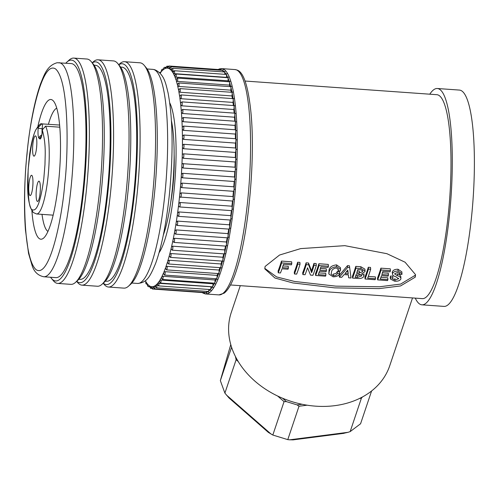 <?xml version="1.0" encoding="UTF-8"?>
<svg xmlns="http://www.w3.org/2000/svg" width="498" height="498" viewBox="0 0 498 498"><rect width="100%" height="100%" fill="white"/><g stroke="black" fill="none" stroke-linecap="round" stroke-linejoin="round"><path stroke-width="0.75" d="M165.454 268.54L165.404 268.192A109.566 21.588 94.1 0 1 163.861 272.182L165.199 271.69L217.116 275.388A109.566 21.588 -85.9 0 0 217.838 273.539M179.498 206.875L178.695 206.421L178.527 205.711A109.566 21.588 94.1 0 1 177.593 212.932L178.844 211.943A2.26 0.448 94.1 0 1 179.019 213.673A2.26 0.448 94.1 0 1 178.72 215.815A2.26 0.448 94.1 0 1 178.39 216.331L177.3 215.061A109.566 21.588 94.1 0 1 176.255 222.058L177.525 221.106A2.26 0.448 94.1 0 1 177.363 224.897A2.26 0.448 94.1 0 1 177.039 225.413L175.931 224.106A109.566 21.588 94.1 0 1 174.786 230.823L176.068 229.914A2.26 0.448 94.1 0 1 175.881 233.618A2.26 0.448 94.1 0 1 175.551 234.135L174.431 232.778A109.566 21.588 94.1 0 1 173.192 239.158L174.487 238.299A2.26 0.448 94.1 0 1 174.269 241.897A2.26 0.448 94.1 0 1 173.945 242.414L172.812 241.001A109.566 21.588 94.1 0 1 171.486 246.996L172.794 246.199A2.26 0.448 94.1 0 1 172.557 249.672A2.26 0.448 94.1 0 1 172.233 250.189L224.144 253.887A2.26 0.448 -85.9 0 0 224.542 253.102A2.26 0.448 -85.9 0 0 224.554 253.071A1.127 0.703 -166.8 0 0 225.781 253.874A112.953 22.254 94.1 0 1 225.768 253.912A112.953 22.254 94.1 0 1 223.913 261.307A112.953 22.254 94.1 0 1 223.901 261.338A112.953 22.254 94.1 0 1 221.965 268.092A112.953 22.254 94.1 0 1 221.952 268.123A1.127 0.84 -162.9 0 1 220.77 267.177A2.26 0.448 -85.9 0 1 220.446 267.681L168.529 263.984L167.365 262.365A109.566 21.588 94.1 0 1 165.859 266.916L165.716 268.422L165.404 268.192M172.233 250.189L171.082 248.714A109.566 21.588 94.1 0 1 169.687 254.273L171.007 253.544A2.26 0.448 94.1 0 1 170.746 256.881A2.26 0.448 94.1 0 1 170.422 257.398L169.264 255.854A109.566 21.588 94.1 0 1 167.807 260.927L169.133 260.273L221.05 263.971A109.566 21.588 -85.9 0 0 221.89 261.064M161.364 277.809L161.358 277.604A109.566 21.588 94.1 0 1 159.777 280.386L161.115 280.081A2.26 0.448 94.1 0 1 160.81 282.578A2.26 0.448 94.1 0 1 160.487 283.094L212.397 286.786A2.26 0.448 -85.9 0 0 212.553 286.674A1.127 1.04 32.7 0 0 213.667 287.8A112.953 22.254 94.1 0 1 211.55 290.67A112.953 22.254 94.1 0 1 209.453 292.656A112.953 22.254 94.1 0 1 207.392 293.739A112.953 22.254 94.1 0 1 207.38 293.745A112.953 22.254 94.1 0 1 205.655 293.957L218.915 294.897A112.953 22.254 94.1 0 0 235.212 269.057A112.953 22.254 94.1 0 0 247.861 198.901A112.953 22.254 94.1 0 0 234.963 69.564L221.703 68.618A112.953 22.254 94.1 0 1 221.984 68.649A112.953 22.254 94.1 0 1 223.932 69.371A112.953 22.254 94.1 0 1 225.799 70.996A112.953 22.254 94.1 0 1 227.567 73.511A112.953 22.254 94.1 0 1 227.574 73.523A112.953 22.254 94.1 0 1 229.223 76.891A112.953 22.254 94.1 0 1 229.229 76.91A112.953 22.254 94.1 0 1 230.748 81.112A112.953 22.254 94.1 0 1 230.761 81.13A112.953 22.254 94.1 0 1 232.143 86.142A112.953 22.254 94.1 0 1 232.149 86.166A112.953 22.254 94.1 0 1 233.388 91.931A112.953 22.254 94.1 0 1 233.394 91.962A112.953 22.254 94.1 0 1 234.471 98.448A112.953 22.254 94.1 0 1 234.477 98.48A112.953 22.254 94.1 0 1 235.392 105.626A112.953 22.254 94.1 0 1 235.398 105.663A112.953 22.254 94.1 0 1 236.133 113.413A112.953 22.254 94.1 0 1 236.139 113.451A112.953 22.254 94.1 0 1 236.699 121.749A112.953 22.254 94.1 0 1 236.699 121.792A112.953 22.254 94.1 0 1 237.073 130.563A112.953 22.254 94.1 0 1 237.073 130.607A112.953 22.254 94.1 0 1 237.266 139.789A112.953 22.254 94.1 0 1 237.266 139.832A112.953 22.254 94.1 0 1 237.26 149.35A112.953 22.254 94.1 0 1 237.26 149.394A112.953 22.254 94.1 0 1 237.073 159.161A112.953 22.254 94.1 0 1 237.067 159.211A112.953 22.254 94.1 0 1 236.693 169.152A112.953 22.254 94.1 0 1 236.687 169.202A112.953 22.254 94.1 0 1 236.127 179.243A112.953 22.254 94.1 0 1 236.127 179.292A112.953 22.254 94.1 0 1 235.38 189.352L234.06 189.19A2.26 0.448 -85.9 0 0 233.805 186.806A109.566 21.588 -85.9 0 0 234.197 181.502L182.28 177.805L181.253 176.603A109.566 21.588 94.1 0 1 180.699 184.154L181.888 183.108A2.26 0.448 94.1 0 1 182.181 184.658A2.26 0.448 94.1 0 1 181.876 187.092A2.26 0.448 94.1 0 1 181.546 187.609A2.26 0.448 94.1 0 1 181.521 187.603L180.513 186.401A109.566 21.588 94.1 0 1 179.822 193.909L181.035 192.869A2.26 0.448 94.1 0 1 181.284 194.5A2.26 0.448 94.1 0 1 180.979 196.835A2.26 0.448 94.1 0 1 180.656 197.351A2.26 0.448 94.1 0 1 180.587 197.32L179.921 197.027L179.597 196.131A109.566 21.588 94.1 0 1 178.788 203.526L180.015 202.505A2.26 0.448 94.1 0 1 180.232 204.192A2.26 0.448 94.1 0 1 179.927 206.433A2.26 0.448 94.1 0 1 179.604 206.95L178.695 206.421M181.521 187.603L233.462 191.307A2.26 0.448 -85.9 0 0 234.054 189.24A2.26 0.448 -85.9 0 0 234.06 189.19L234.795 179.236A2.26 0.448 -85.9 0 0 234.801 179.187A2.26 0.448 -85.9 0 0 234.508 176.995A109.566 21.588 -85.9 0 0 234.788 171.704A2.26 0.448 -85.9 0 0 235.355 169.245A2.26 0.448 -85.9 0 0 235.355 169.196A2.26 0.448 -85.9 0 0 235.056 167.21A2.26 0.448 -85.9 0 0 234.994 167.222M234.788 171.704L182.872 168.007L181.82 166.805A109.566 21.588 94.1 0 1 181.403 174.35L182.573 173.304A2.26 0.448 94.1 0 1 182.592 173.298A2.26 0.448 94.1 0 1 182.903 174.804A2.26 0.448 94.1 0 1 182.598 177.288A2.26 0.448 94.1 0 1 182.28 177.805M235 167.204A109.566 21.588 -85.9 0 0 235.193 161.981L183.283 158.289L182.212 157.1A109.566 21.588 94.1 0 1 181.926 164.57L182.2 163.886L183.083 163.531A2.26 0.448 94.1 0 1 183.139 163.512A2.26 0.448 94.1 0 1 183.451 165.019A2.26 0.448 94.1 0 1 183.146 167.502A2.26 0.448 94.1 0 1 182.872 168.007M235.324 157.511A109.566 21.588 -85.9 0 0 235.423 152.419L183.507 148.721L182.417 147.557A109.566 21.588 94.1 0 1 182.274 154.89L182.585 154.162L183.507 153.82A2.26 0.448 94.1 0 1 183.818 155.326A2.26 0.448 94.1 0 1 183.513 157.81A2.26 0.448 94.1 0 1 183.283 158.289M235.467 147.987A109.566 21.588 -85.9 0 0 235.467 143.082L183.55 139.384L182.442 138.251A109.566 21.588 94.1 0 1 182.436 145.391L183.694 144.296A2.26 0.448 94.1 0 1 184.005 145.802A2.26 0.448 94.1 0 1 183.7 148.286A2.26 0.448 94.1 0 1 183.507 148.721M235.423 138.712A109.566 21.588 -85.9 0 0 235.324 134.055L183.413 130.358L182.28 129.262A109.566 21.588 94.1 0 1 182.417 136.153L183.694 135.026A2.26 0.448 94.1 0 1 184.005 136.533A2.26 0.448 94.1 0 1 183.7 139.017A2.26 0.448 94.1 0 1 183.55 139.384M234.166 113.114A109.566 21.588 -85.9 0 0 233.817 109.523L181.901 105.825L180.712 104.897A109.566 21.588 94.1 0 1 181.266 110.718L181.409 112.517A109.566 21.588 94.1 0 1 181.832 118.748L181.932 120.659A109.566 21.588 94.1 0 1 182.218 127.251L183.513 126.081A2.26 0.448 94.1 0 1 183.824 127.581A2.26 0.448 94.1 0 1 183.519 130.071A2.26 0.448 94.1 0 1 183.413 130.358M235.193 129.76A109.566 21.588 -85.9 0 0 235 125.403L183.09 121.705L181.932 120.659M234.77 121.201A109.566 21.588 -85.9 0 0 234.502 117.204L182.585 113.507L181.409 112.517M153.222 286.605L153.222 286.58A109.566 21.588 94.1 0 1 151.772 286.717A109.566 21.588 94.1 0 1 151.716 286.717L153.191 286.817M155.22 285.696L155.22 285.628A109.566 21.588 94.1 0 1 153.677 286.437L155.22 286.443M157.25 283.91L157.25 283.804A109.566 21.588 94.1 0 1 155.687 285.286L157.443 285.205M159.304 281.277L159.304 281.121A109.566 21.588 94.1 0 1 157.723 283.262L210.978 286.748A109.566 21.588 -85.9 0 0 211.028 286.692M163.419 273.551L163.394 273.284A109.566 21.588 94.1 0 1 161.825 276.683L163.17 276.284L215.08 279.982A109.566 21.588 -85.9 0 0 215.684 278.706M159.092 252.679A79.07 15.581 -85.9 0 0 174.2 189.097A79.07 15.581 -85.9 0 0 169.756 102.881M222.998 71.874A2.26 0.448 -85.9 0 0 222.737 70.417A2.26 0.448 -85.9 0 0 222.687 70.399L170.77 66.701A2.26 0.448 94.1 0 1 171.032 69.241L169.718 69.017A109.566 21.588 94.1 0 1 171.113 70.23L171.119 70.15M221.05 70.286A2.26 0.448 -85.9 0 0 220.807 69.695L222.724 70.411A1.127 1.102 121.6 0 1 223.932 69.371A112.953 22.254 94.1 0 1 223.944 69.378A1.127 1.102 121.7 0 0 222.737 70.417A2.26 0.448 -85.9 0 0 222.724 70.411L224.573 72.023A2.26 0.448 -85.9 0 0 224.573 72.023A2.26 0.448 -85.9 0 0 224.492 71.98L172.582 68.282A2.26 0.448 94.1 0 1 172.818 71.021L171.517 70.691A109.566 21.588 94.1 0 1 172.837 72.571L172.856 72.453M169.32 68.351L167.838 68.207A109.566 21.588 94.1 0 1 169.295 68.755L169.295 68.712M220.241 69.658L220.801 69.695A1.127 1.108 97.8 0 1 221.984 68.649A112.953 22.254 94.1 0 1 221.996 68.649A1.127 1.108 97.9 0 0 220.807 69.695A2.26 0.448 -85.9 0 0 220.801 69.695L168.884 65.997A2.26 0.448 94.1 0 1 169.164 68.338M233.375 105.551A109.566 21.588 -85.9 0 0 232.964 102.414L181.048 98.716L179.84 97.863A109.566 21.588 94.1 0 1 180.525 103.229L181.882 101.885A2.26 0.448 94.1 0 1 182.193 103.354A2.26 0.448 94.1 0 1 181.901 105.825M232.398 98.579A109.566 21.588 -85.9 0 0 231.95 95.94L180.033 92.242L178.801 91.464A109.566 21.588 94.1 0 1 179.616 96.332L180.992 94.919A2.26 0.448 94.1 0 1 181.303 96.295A2.26 0.448 94.1 0 1 181.048 98.716M231.24 92.248A109.566 21.588 -85.9 0 0 230.779 90.157L178.863 86.459L177.612 85.762A109.566 21.588 94.1 0 1 178.545 90.088L178.67 89.715M229.895 86.621A109.566 21.588 -85.9 0 0 229.46 85.102L177.543 81.404L176.28 80.794A109.566 21.588 94.1 0 1 177.319 84.554L177.388 84.274M228.352 81.728A109.566 21.588 -85.9 0 0 228.003 80.819L176.093 77.128L174.81 76.605A109.566 21.588 94.1 0 1 175.956 79.761L175.999 79.543M226.565 77.607A109.566 21.588 -85.9 0 0 226.428 77.352L174.512 73.654L173.217 73.231A109.566 21.588 94.1 0 1 174.456 75.758L174.481 75.59M160.163 73.218A109.566 21.588 94.1 0 1 161.389 71.606C161.576 70.006 161.732 69.826 161.862 71.065A109.566 21.588 94.1 0 1 163.431 69.583C163.637 68.021 163.792 67.909 163.892 69.241A109.566 21.588 94.1 0 1 165.436 68.425C165.672 66.919 165.822 66.875 165.89 68.282A109.566 21.588 94.1 0 1 167.34 68.145A109.566 21.588 94.1 0 1 167.396 68.151L167.396 68.151C167.652 66.707 167.801 66.732 167.838 68.207M151.716 286.717L151.579 287.558L151.274 286.655A109.566 21.588 94.1 0 1 149.817 286.113L149.693 286.854L149.394 285.852A109.566 21.588 94.1 0 1 147.999 284.632L147.881 285.279L147.595 284.171A109.566 21.588 94.1 0 1 146.275 282.291L146.169 282.839L145.895 281.631A109.566 21.588 94.1 0 1 145.391 280.679M167.191 266.343A2.26 0.448 94.1 0 1 166.905 269.374A2.26 0.448 94.1 0 1 166.575 269.891L218.491 273.589A2.26 0.448 -85.9 0 0 218.771 273.203A2.26 0.448 -85.9 0 0 218.784 273.178A2.26 0.448 -85.9 0 0 219.108 270.041L167.191 266.343L165.859 266.916M219.108 270.041A109.566 21.588 -85.9 0 0 219.904 267.644M181.832 118.748L183.146 117.528A2.26 0.448 94.1 0 1 183.457 119.034A2.26 0.448 94.1 0 1 183.152 121.518A2.26 0.448 94.1 0 1 183.09 121.705M181.266 110.718L182.604 109.442A2.26 0.448 94.1 0 1 182.915 110.948A2.26 0.448 94.1 0 1 182.61 113.432A2.26 0.448 94.1 0 1 182.585 113.507M221.952 268.123A112.953 22.254 94.1 0 1 219.948 274.186A1.127 0.903 19.6 0 1 218.784 273.178L220.77 267.177A2.26 0.448 -85.9 0 0 220.776 267.146A2.26 0.448 -85.9 0 0 221.05 263.971M165.199 271.69A2.26 0.448 94.1 0 1 164.9 274.554A2.26 0.448 94.1 0 1 164.57 275.07L216.487 278.768A2.26 0.448 -85.9 0 0 216.73 278.488L218.771 273.203A1.127 0.903 19.7 0 0 219.942 274.211A112.953 22.254 94.1 0 1 217.881 279.527A112.953 22.254 94.1 0 1 217.875 279.552A112.953 22.254 94.1 0 1 215.783 284.078A112.953 22.254 94.1 0 1 215.777 284.097A1.127 1.002 27 0 1 214.65 282.989A2.26 0.448 -85.9 0 0 214.657 282.97A2.26 0.448 -85.9 0 0 215.08 279.982M217.881 279.527A1.127 0.959 22.8 0 1 216.736 278.469A2.26 0.448 -85.9 0 0 216.736 278.469A2.26 0.448 -85.9 0 0 217.116 275.388M170.422 257.398L222.338 261.095A2.26 0.448 -85.9 0 0 222.699 260.46A2.26 0.448 -85.9 0 0 222.706 260.429A2.26 0.448 -85.9 0 0 222.917 257.242L171.007 253.544M221.965 268.092A1.127 0.84 -162.9 0 1 220.776 267.146L222.699 260.46A1.127 0.778 -165 0 0 223.901 261.338M215.783 284.078A1.127 1.002 27 0 1 214.657 282.97L216.73 278.488A1.127 0.959 22.8 0 0 217.875 279.552M222.917 257.242A109.566 21.588 -85.9 0 0 223.77 253.862M223.913 261.307A1.127 0.778 -165 0 1 222.706 260.429L224.542 253.102A1.127 0.703 -166.8 0 0 225.768 253.912M163.17 276.284A2.26 0.448 94.1 0 1 162.865 278.967A2.26 0.448 94.1 0 1 162.535 279.484L214.451 283.181A2.26 0.448 -85.9 0 0 214.65 282.989L212.565 286.655A2.26 0.448 -85.9 0 0 213.032 283.779A109.566 21.588 -85.9 0 0 213.43 283.107M173.945 242.414L225.862 246.112A2.26 0.448 -85.9 0 0 226.297 245.172L224.554 253.071A2.26 0.448 -85.9 0 0 224.71 249.896L172.794 246.199M161.115 280.081L213.032 283.779M224.71 249.896A109.566 21.588 -85.9 0 0 225.55 246.087M159.061 283.051A2.26 0.448 94.1 0 1 158.756 285.354A2.26 0.448 94.1 0 1 158.432 285.871L210.349 289.568A2.26 0.448 -85.9 0 0 210.461 289.506A2.26 0.448 94.1 0 1 210.461 289.506A1.127 1.071 -139 0 0 211.55 290.67A112.953 22.254 94.1 0 1 211.544 290.676A1.127 1.071 -139 0 1 210.461 289.506L212.553 286.674A2.26 0.448 -85.9 0 0 212.565 286.655A1.127 1.04 32.7 0 0 213.661 287.819A112.953 22.254 -85.9 0 0 215.777 284.097M235.38 189.352A112.953 22.254 94.1 0 1 235.38 189.402A112.953 22.254 94.1 0 1 234.608 197.955A112.953 22.254 94.1 0 1 234.465 199.393A112.953 22.254 94.1 0 1 234.458 199.443A112.953 22.254 94.1 0 1 233.375 209.291A112.953 22.254 94.1 0 1 233.369 209.334A112.953 22.254 94.1 0 1 232.13 218.964A112.953 22.254 94.1 0 1 232.124 219.008A112.953 22.254 94.1 0 1 230.736 228.327A112.953 22.254 94.1 0 1 230.73 228.37A112.953 22.254 94.1 0 1 229.205 237.316A112.953 22.254 94.1 0 1 229.198 237.359A112.953 22.254 94.1 0 1 227.549 245.856A112.953 22.254 94.1 0 1 227.536 245.894A1.127 0.623 -168.3 0 1 226.297 245.172A2.26 0.448 -85.9 0 0 226.304 245.128A2.26 0.448 -85.9 0 0 226.403 241.997L174.487 238.299M157.019 285.173A2.26 0.448 94.1 0 1 156.721 287.278A2.26 0.448 94.1 0 1 156.397 287.794L208.313 291.492A2.26 0.448 -85.9 0 0 208.382 291.467A2.26 0.448 -85.9 0 0 208.394 291.461A1.127 1.089 -126.4 0 0 209.453 292.656A112.953 22.254 94.1 0 1 209.446 292.662A1.127 1.089 -126.4 0 1 208.382 291.467L210.461 289.506A2.26 0.448 -85.9 0 0 210.978 286.748M226.403 241.997A109.566 21.588 -85.9 0 0 227.213 237.814M175.551 234.135L227.468 237.832A2.26 0.448 -85.9 0 0 227.935 236.718L226.304 245.128A1.127 0.623 -168.3 0 0 227.549 245.856M229.198 237.359A1.127 0.535 -169.7 0 1 227.935 236.718A2.26 0.448 94.1 0 0 227.941 236.681A2.26 0.448 -85.9 0 0 227.984 233.612L176.068 229.914M229.205 237.316A1.127 0.535 -169.7 0 1 227.941 236.681L229.454 227.823A2.26 0.448 -85.9 0 0 229.46 227.779A2.26 0.448 -85.9 0 0 229.441 224.803A109.566 21.588 -85.9 0 0 230.151 220.016M230.73 228.37A1.127 0.448 -170.9 0 1 229.454 227.823A2.26 0.448 -85.9 0 1 228.956 229.111L177.039 225.413M230.736 228.327A1.127 0.448 -170.9 0 1 229.46 227.779L230.835 218.547A2.26 0.448 -85.9 0 0 230.842 218.504A2.26 0.448 -85.9 0 0 230.761 215.64A109.566 21.588 -85.9 0 0 231.402 210.642M232.124 219.008A1.127 0.355 -172.1 0 1 230.835 218.547A2.26 0.448 -85.9 0 1 230.306 220.029L178.39 216.331M232.13 218.964A1.127 0.355 -172.1 0 1 230.842 218.504L232.068 208.979A2.26 0.448 -85.9 0 0 232.074 208.93A2.26 0.448 -85.9 0 0 231.931 206.203A109.566 21.588 -85.9 0 0 232.498 201.043M233.369 209.334L232.068 208.979A2.26 0.448 -85.9 0 1 231.514 210.648L179.604 206.95M233.375 209.291L232.074 208.93L233.145 199.181A2.26 0.448 -85.9 0 0 233.151 199.132A2.26 0.448 -85.9 0 0 232.952 196.567A109.566 21.588 -85.9 0 0 233.431 191.307A2.26 0.448 -85.9 0 0 233.462 191.307M234.458 199.443L233.145 199.181A2.26 0.448 -85.9 0 1 232.572 201.049L179.934 197.04M234.465 199.393L233.151 199.132L234.054 189.24L235.38 189.402M236.127 179.292L234.795 179.236A2.26 0.448 -85.9 0 1 234.197 181.502M236.127 179.243L234.801 179.187L235.355 169.245L236.687 169.202M236.693 169.152L235.355 169.196L235.728 159.348A2.26 0.448 -85.9 0 0 235.735 159.304A2.26 0.448 -85.9 0 0 235.423 157.517L183.507 153.82A2.26 0.448 94.1 0 0 183.407 153.87M237.067 159.211L235.728 159.348A2.26 0.448 -85.9 0 1 235.193 161.981M237.073 159.161L235.735 159.304L235.921 149.63A2.26 0.448 -85.9 0 0 235.921 149.587A2.26 0.448 -85.9 0 0 235.61 147.993L183.694 144.296A2.26 0.448 94.1 0 0 183.55 144.395M237.26 149.394A1.127 0.33 -179.4 0 0 235.921 149.63A2.26 0.448 -85.9 0 1 235.423 152.419M237.26 149.35A1.127 0.33 -179.4 0 0 235.921 149.587L235.921 140.168A2.26 0.448 -85.9 0 0 235.921 140.125A2.26 0.448 -85.9 0 0 235.61 138.724L183.694 135.026M237.266 139.832A1.127 0.423 179.4 0 0 235.921 140.168A2.26 0.448 -85.9 0 1 235.467 143.082M237.266 139.789A1.127 0.423 179.4 0 0 235.921 140.125L235.735 131.036A2.26 0.448 -85.9 0 0 235.735 130.993A2.26 0.448 -85.9 0 0 235.43 129.779L183.513 126.081M237.073 130.607A1.127 0.51 178.2 0 0 235.735 131.036A2.26 0.448 -85.9 0 1 235.324 134.055M237.073 130.563A1.127 0.51 178.2 0 0 235.735 130.993L235.367 122.309A2.26 0.448 -85.9 0 0 235.361 122.265A2.26 0.448 -85.9 0 0 235.062 121.226L183.146 117.528M236.699 121.792A1.127 0.598 176.9 0 0 235.367 122.309A2.26 0.448 -85.9 0 1 235 125.403M236.699 121.749A1.127 0.598 176.9 0 0 235.361 122.265L234.807 114.054A2.26 0.448 -85.9 0 0 234.807 114.017A2.26 0.448 -85.9 0 0 234.521 113.139L182.604 109.442M236.139 113.451A1.127 0.679 175.4 0 0 234.807 114.054A2.26 0.448 -85.9 0 1 234.502 117.204M236.133 113.413A1.127 0.679 175.4 0 0 234.807 114.017L234.072 106.342A2.26 0.448 -85.9 0 0 234.072 106.304A2.26 0.448 -85.9 0 0 233.799 105.582L181.882 101.885M235.398 105.663A1.127 0.753 173.7 0 0 234.072 106.342A2.26 0.448 -85.9 0 1 233.817 109.523M235.392 105.626A1.127 0.753 173.7 0 0 234.072 106.304L233.164 99.227A2.26 0.448 -85.9 0 0 233.164 99.195A2.26 0.448 -85.9 0 0 232.908 98.616L180.992 94.919M234.477 98.48A1.127 0.822 171.7 0 0 233.164 99.227A2.26 0.448 -85.9 0 1 232.964 102.414M234.471 98.448A1.127 0.822 171.7 0 0 233.164 99.195L232.093 92.777A2.26 0.448 -85.9 0 0 232.087 92.746A2.26 0.448 -85.9 0 0 231.856 92.298L179.94 88.6A2.26 0.448 94.1 0 1 180.251 89.883A2.26 0.448 94.1 0 1 180.033 92.242M233.394 91.962A1.127 0.89 169.3 0 0 232.093 92.777A2.26 0.448 -85.9 0 1 231.95 95.94M233.388 91.931A1.127 0.89 169.3 0 0 232.087 92.746L230.86 87.038A2.26 0.448 -85.9 0 0 230.854 87.013A2.26 0.448 -85.9 0 0 230.649 86.671L178.732 82.979A2.26 0.448 94.1 0 1 179.037 84.168A2.26 0.448 94.1 0 1 178.863 86.459M232.149 86.166A1.127 0.94 166.3 0 0 230.86 87.038A1.127 0.946 166.3 0 1 232.143 86.142M230.761 81.13A1.127 0.99 162.5 0 0 229.485 82.058A2.26 0.448 -85.9 0 0 229.478 82.033A2.26 0.448 -85.9 0 0 229.298 81.797L177.381 78.099A2.26 0.448 94.1 0 1 177.543 81.404M230.748 81.112A1.127 0.99 162.5 0 0 229.478 82.033L230.854 87.013A2.26 0.448 -85.9 0 1 230.779 90.157M229.229 76.91A1.127 1.033 157.3 0 0 227.966 77.875A2.26 0.448 -85.9 0 0 227.96 77.856A2.26 0.448 -85.9 0 0 227.816 77.7L175.9 74.003A2.26 0.448 94.1 0 1 176.093 77.128M229.223 76.891A1.127 1.033 157.3 0 0 227.96 77.856L226.329 74.526A2.26 0.448 -85.9 0 0 226.322 74.507A2.26 0.448 -85.9 0 0 226.21 74.42L174.294 70.722A2.26 0.448 94.1 0 1 174.512 73.654M227.574 73.523A1.127 1.064 149.9 0 0 226.329 74.526A2.26 0.448 -85.9 0 1 226.428 77.352M227.567 73.511A1.127 1.064 149.9 0 0 226.322 74.507L224.579 72.029A1.127 1.089 138.8 0 1 225.806 71.009A1.127 1.089 138.7 0 0 224.573 72.023A2.26 0.448 -85.9 0 1 224.772 74.314M221.703 68.618L219.587 68.873A1.127 1.102 72.8 0 0 218.877 69.558A1.127 1.102 72.7 0 1 219.574 68.88A1.127 1.102 72.7 0 0 219.574 68.88L218.143 69.508M205.307 293.92A1.127 1.108 -82.2 0 1 204.354 292.718A2.26 0.448 -85.9 0 1 204.342 292.718A1.127 1.108 -82.1 0 0 205.294 293.913L205.655 293.957A112.953 22.254 94.1 0 1 205.375 293.926A1.127 1.108 -82.2 0 1 205.307 293.92A1.127 1.108 -82.1 0 1 205.294 293.913L202.929 293.036A1.127 1.102 -58.3 0 1 202.524 292.587A1.127 1.102 -58.4 0 0 202.941 293.042L202.256 292.569M207.38 293.745A1.127 1.102 -107.2 0 1 206.34 292.544A2.26 0.448 -85.9 0 0 206.346 292.538A2.26 0.448 -85.9 0 0 206.782 291.38M207.392 293.739A1.127 1.102 -107.3 0 1 206.346 292.538L208.382 291.467A2.26 0.448 -85.9 0 0 208.899 289.463M227.984 233.612A109.566 21.588 -85.9 0 0 228.75 229.099M182.592 173.298L234.508 176.995A2.26 0.448 -85.9 0 0 234.49 176.995L182.61 173.304M229.46 85.102A2.26 0.448 -85.9 0 0 229.485 82.058L227.966 77.875A2.26 0.448 -85.9 0 1 228.003 80.819M155.009 286.431A2.26 0.448 94.1 0 1 154.716 288.33A2.26 0.448 94.1 0 1 154.392 288.846L206.309 292.544A2.26 0.448 -85.9 0 0 206.34 292.544L204.354 292.718A2.26 0.448 -85.9 0 0 204.603 292.426M229.441 224.803L177.525 221.106M230.761 215.64L178.844 211.943M231.931 206.203L180.015 202.505M232.952 196.567L181.035 192.869M233.431 191.3L181.577 187.609M233.805 186.806L181.888 183.108M173.379 71.058L172.818 71.021M170.677 202.586A51.394 10.128 -85.9 0 0 174.132 154.112M40.126 192.813A10.165 2.004 -85.9 0 0 39.354 181.409A10.165 2.004 -85.9 0 0 36.36 189.813A10.165 2.004 -85.9 0 0 37.935 201.273A10.165 2.004 -85.9 0 0 40.126 192.813M32.731 186.918A10.165 2.004 -85.9 0 0 31.953 175.514A10.165 2.004 -85.9 0 0 28.965 183.918A10.165 2.004 -85.9 0 0 30.54 195.384A10.165 2.004 -85.9 0 0 32.731 186.918M35.694 135.991A10.165 2.004 -85.9 0 0 32.824 144.52A10.165 2.004 -85.9 0 0 33.727 156.048A10.165 2.004 -85.9 0 0 34.406 155.98A10.165 2.004 -85.9 0 0 36.709 146.163A10.165 2.004 -85.9 0 0 35.819 136.116A10.165 2.004 -85.9 0 0 35.694 135.991M36.759 145.348A6.779 1.338 -85.9 0 0 36.64 146.978M40.294 190.641A6.779 1.338 -85.9 0 0 40.176 192.272M32.893 184.746A6.779 1.338 -85.9 0 0 32.781 186.376M59.785 127.195L45.561 126.181L42.486 129.673L42.461 130.638C44.447 137.666 45.362 145.653 45.212 154.598L44.957 164.863L43.793 178.807C40.705 201.41 36.871 211.731 32.289 209.776C28.959 208.774 27.583 195.378 28.162 169.588C30.988 142.59 34.362 128.496 38.278 127.301L41.9 123.878L59.592 125.054M343.433 433.353L348.002 432.314L289.643 439.815L287.782 439.634L272.823 435.04L268.391 432.42L229.03 397.983L224.897 393.109L220.353 380.653L231.582 347.249M289.643 439.815L292.967 439.84M220.67 379.482L230.767 344.579L220.353 380.653M348.002 432.314L350.156 431.617L360.577 423.761L371.595 390.961M350.156 431.617L361.386 398.213L362.438 396.968M307.117 405.191L299.005 406.231L287.782 439.634M272.823 435.04L284.053 401.637L277.654 396.035M238.225 361.542L236.12 359.705L224.897 393.109M299.005 406.231L297.076 404.899L286.437 401.631L284.053 401.637M236.12 359.705L235.423 356.5M415.239 277.162L400.579 285.939L379.14 288.61L334.712 287.869L292.874 282.932L274.977 278.04L264.787 268.839L265.085 266.474L279.54 255.038L300.68 248.602L344.821 245.663L386.902 253.694L405.079 262.209L415.537 274.659L415.239 277.162L415.102 275.35L400.653 284.078L379.632 286.767L335.876 286.145L294.536 281.457L276.589 276.913L264.948 268.497M230.499 284.968L422.366 298.632A102.221 20.144 -85.9 0 0 449.184 204.939A102.221 20.144 -85.9 0 0 439.516 95.815A102.221 20.144 -85.9 0 0 436.889 94.701L245.022 81.037M240.285 285.665L231.259 312.507A83.583 65.188 18.6 0 0 315.72 406.169A83.583 65.188 18.6 0 0 389.722 365.769L412.518 297.929M415.257 298.121A108.433 21.364 -85.9 0 0 419.135 303.649A108.433 21.364 -85.9 0 0 421.924 304.826A108.433 21.364 -85.9 0 0 450.373 205.444A108.433 21.364 -85.9 0 0 440.12 89.684A108.433 21.364 -85.9 0 0 437.331 88.507A108.433 21.364 -85.9 0 0 429.78 94.197M421.924 304.826L444.017 306.401A108.433 21.364 -85.9 0 0 472.465 207.019A108.433 21.364 -85.9 0 0 462.206 91.258A108.433 21.364 -85.9 0 0 459.424 90.076L437.331 88.507M333.374 274.024C335.733 273.788 337.009 272.929 337.208 271.435L339.437 271.597L339.58 273.408C338.982 275.612 336.835 276.751 333.131 276.826L328.823 273.987L329.159 271.964C329.676 268.995 332.185 267.233 336.698 266.679L340.57 269.449L340.315 270.949L338.186 270.8L338.391 269.511L336.331 267.899C333.324 268.522 331.718 269.891 331.525 272.014L331.151 274.062L333.517 275.836L333.374 274.024M328.823 273.987L329.016 270.153C329.533 267.183 332.042 265.422 336.555 264.868L340.427 267.638L340.57 269.449M318.901 272.885L325.76 273.377L325.904 275.189A102.221 20.144 94.1 0 1 325.518 276.178L315.632 275.475A102.221 20.144 -85.9 0 0 319.025 265.552L328.425 266.225A102.221 20.144 -85.9 0 1 328.058 267.438L320.886 266.928A102.221 20.144 -85.9 0 1 319.847 270.165L326.433 270.632A102.221 20.144 -85.9 0 1 326.059 271.74L319.473 271.273A102.221 20.144 -85.9 0 1 318.247 274.641L325.904 275.189M315.632 275.475L315.495 273.663A102.221 20.144 -85.9 0 0 318.882 263.741L328.282 264.413L328.425 266.225M320.419 268.403L326.296 268.82L326.433 270.632M302.846 274.56L302.703 272.748A102.221 20.144 -85.9 0 0 306.089 262.832L308.517 263.006L311.499 270.806A102.221 20.144 -85.9 0 0 313.939 263.392L316.168 263.548L316.311 265.359A102.221 20.144 94.1 0 1 312.925 275.282L310.497 275.108L307.546 267.756A102.221 20.144 94.1 0 1 305.075 274.722L302.846 274.56A102.221 20.144 -85.9 0 0 306.233 264.643L308.654 264.818L311.642 272.618A102.221 20.144 -85.9 0 0 314.082 265.204L313.939 263.392M294.418 273.962L294.274 272.151A102.221 20.144 -85.9 0 0 297.661 262.234L299.889 262.39L300.033 264.201A102.221 20.144 94.1 0 1 296.646 274.118L294.418 273.962A102.221 20.144 -85.9 0 0 297.804 264.046L297.661 262.234M278.233 272.811L278.096 270.999A102.221 20.144 -85.9 0 0 281.482 261.077L291.654 261.805L291.797 263.616A102.221 20.144 94.1 0 1 291.43 264.83L283.487 264.264A102.221 20.144 94.1 0 1 282.385 267.675L288.392 268.105A102.221 20.144 94.1 0 1 288.018 269.206L282.011 268.783A102.221 20.144 94.1 0 1 280.461 272.966L278.233 272.811A102.221 20.144 -85.9 0 0 281.625 262.888L281.482 261.077M282.964 265.92L288.255 266.293L288.392 268.105M339.375 277.162L339.231 275.35L347.504 265.652L349.44 265.789L351.003 277.99L348.675 277.828L348.388 274.896L344.124 274.591L341.696 277.33L339.375 277.162L347.648 267.463L347.504 265.652M355.796 266.374L360.838 266.729L364.916 269.15L365.059 270.962L360.982 268.54L355.939 268.185L355.796 266.374A102.221 20.144 -85.9 0 1 352.41 276.29L352.553 278.102A102.221 20.144 -85.9 0 0 355.939 268.185M365.053 278.992L364.91 277.181A102.221 20.144 -85.9 0 0 368.296 267.264L370.524 267.42L370.668 269.231A102.221 20.144 94.1 0 1 367.667 278.158L375.511 278.718A102.221 20.144 94.1 0 1 375.125 279.708L365.053 278.992A102.221 20.144 -85.9 0 0 368.439 269.076L370.668 269.231M368.315 276.402L375.374 276.907L375.511 278.718M380.914 277.305L387.774 277.791L387.917 279.602A102.221 20.144 94.1 0 1 387.531 280.592L377.646 279.888A102.221 20.144 -85.9 0 0 381.038 269.972L390.432 270.638A102.221 20.144 -85.9 0 1 390.065 271.852L382.894 271.342A102.221 20.144 -85.9 0 1 381.86 274.579L388.446 275.052A102.221 20.144 -85.9 0 1 388.073 276.16L381.48 275.687A102.221 20.144 -85.9 0 1 380.26 279.061L387.917 279.602M377.646 279.888L377.503 278.077A102.221 20.144 -85.9 0 0 380.895 268.161L390.295 268.827L390.432 270.638M382.433 272.817L388.303 273.24L388.446 275.052M399.608 273.172L399.695 274.317L399.813 273.738L397.74 272.338L394.752 273.651L394.709 274.037L397.441 275.749L397.298 273.937C399.657 274.61 400.809 275.668 400.759 277.106M390.264 277.174L390.37 276.427A102.221 20.144 -85.9 0 0 390.513 276.035L392.741 276.197L392.885 278.009A102.221 20.144 94.1 0 1 392.76 278.338L392.673 278.874L395.045 280.218L398.668 278.575M392.256 272.456L392.324 271.864C393.165 270.065 395.051 269.188 397.983 269.244L401.874 271.864L401.923 274.473L399.695 274.317M338.042 268.988L338.186 270.8M336.555 264.868L336.698 266.679M329.016 270.153L329.159 271.964M337.208 271.435L337.351 273.246L339.58 273.408M333.517 275.836C335.876 275.606 337.152 274.74 337.351 273.246M318.882 263.741L319.025 265.552M311.499 270.806L311.642 272.618M311.406 270.8L311.543 272.611M308.517 263.006L308.654 264.818M306.089 262.832L306.233 264.643M314.082 265.204L316.311 265.359M297.804 264.046L300.033 264.201M281.625 262.888L291.797 263.616M349.44 265.789L351.003 277.99M347.648 267.463L349.584 267.6M352.553 278.102L357.396 278.444C360.882 278.762 363.067 277.984 363.951 276.116L364.044 275.512L361.704 273.744L364.966 271.653L365.053 270.962M360.838 266.729L360.982 268.54M368.296 267.264L368.439 269.076M380.895 268.161L381.038 269.972M397.983 269.244L398.126 271.055L402.017 273.676M392.324 271.864L392.468 273.676C393.308 271.877 395.194 271.005 398.126 271.055M398.587 278.289L398.63 278.874L395.922 276.714C393.576 276.185 392.424 275.17 392.468 273.676L392.25 272.456M394.902 278.407L395.045 280.218M390.513 276.035L390.656 277.847L392.885 278.009M390.37 276.427L390.513 278.239A102.221 20.144 -85.9 0 0 390.656 277.847M397.441 275.749C399.794 276.421 400.952 277.479 400.902 278.917C400 280.654 397.921 281.414 394.659 281.208L390.407 278.986L390.513 278.239M400.84 276.577L400.902 278.917M347.741 270.053L348.283 273.794L344.99 273.558L347.741 270.053M356.387 273.9L358.909 274.081L361.704 275.431L361.623 275.954L357.396 277.43L355.167 277.268A102.221 20.144 -85.9 0 0 356.387 273.9M357.801 269.555L360.708 269.76L362.812 270.974L362.737 271.497L359.575 272.991L356.761 272.792A102.221 20.144 -85.9 0 0 357.801 269.555M348.114 271.983L346.359 271.852M361.548 275.014L361.623 275.954M357.396 277.43L357.253 275.618L355.815 275.512M361.187 274.691L357.253 275.618M362.669 270.551L362.737 271.497M359.575 272.991L359.432 271.18L357.34 271.03M48.418 124.263A62.126 12.238 94.1 0 1 56.728 108.159M37.904 126.343A70.031 13.801 94.1 0 1 53.504 101.106A70.031 13.801 94.1 0 1 58.839 179.672A70.031 13.801 94.1 0 1 43.762 237.963A70.031 13.801 94.1 0 1 31.891 210.766M163.332 235.062A69.745 13.745 -85.9 0 0 172.476 187.721A69.745 13.745 -85.9 0 0 171.461 120.921M43.768 276.764L55.919 277.629A107.307 21.146 -85.9 0 0 83.415 186.426A107.307 21.146 -85.9 0 0 71.164 63.563L57.133 62.742C46.75 65.58 44.005 75.646 40.612 83.708C34.462 101.237 29.905 124.73 26.936 154.175C24.302 181.77 23.811 207.006 25.442 229.889L28.548 253.426L32.245 265.994C34.281 271.989 38.122 275.581 43.768 276.764A107.307 21.146 -85.9 0 0 71.264 185.561A107.307 21.146 -85.9 0 0 59.013 62.698M65.817 63.178A110.693 21.812 94.1 0 1 66.869 62.119A110.693 21.812 94.1 0 1 84.044 186.931A110.693 21.812 94.1 0 1 51.462 278.444A110.693 21.812 94.1 0 1 50.572 277.249M51.462 278.444L53.429 280.804A112.953 22.254 -85.9 0 0 57.724 283.418A112.953 22.254 -85.9 0 0 86.671 187.422A112.953 22.254 -85.9 0 0 73.772 58.085A112.953 22.254 -85.9 0 0 69.147 60.065L66.869 62.119M57.724 283.418L70.897 284.358A112.953 22.254 -85.9 0 0 75.522 282.378A112.953 22.254 -85.9 0 0 99.843 188.356A112.953 22.254 -85.9 0 0 91.246 61.64A112.953 22.254 -85.9 0 0 89.845 60.252A112.953 22.254 -85.9 0 0 86.945 59.025L73.772 58.085M128.546 286.151L130.818 284.097A110.693 21.812 -85.9 0 0 154.654 191.96A110.693 21.812 -85.9 0 0 146.225 67.772L144.264 65.412A112.953 22.254 94.1 0 1 152.867 192.135A112.953 22.254 94.1 0 1 128.546 286.151A112.953 22.254 94.1 0 1 123.921 288.13L108.452 287.035A112.953 22.254 94.1 0 1 104.157 284.414L103.173 283.238M75.522 282.378L77.8 280.318A110.693 21.812 -85.9 0 0 102.887 173.397A110.693 21.812 -85.9 0 0 93.207 63.999L91.246 61.64M118.736 64.709L119.875 63.676A112.953 22.254 94.1 0 1 124.5 61.696A112.953 22.254 94.1 0 1 137.404 191.033A112.953 22.254 94.1 0 1 108.452 287.035M118.804 64.79A110.693 21.812 94.1 0 1 134.771 190.541A110.693 21.812 94.1 0 1 103.254 283.163M78.852 279.26L80.134 279.353A107.307 21.146 -85.9 0 0 107.636 188.157A107.307 21.146 -85.9 0 0 95.379 65.288L94.097 65.194M105.358 281.152L106.647 281.239A107.307 21.146 -85.9 0 0 134.149 190.043A107.307 21.146 -85.9 0 0 121.892 67.174L120.603 67.081M92.298 62.904A110.693 21.812 94.1 0 1 108.265 188.655A110.693 21.812 94.1 0 1 76.748 281.27M76.661 281.345L77.644 282.528A112.953 22.254 -85.9 0 0 81.946 285.142A112.953 22.254 -85.9 0 0 110.892 189.147A112.953 22.254 -85.9 0 0 97.994 59.81A112.953 22.254 -85.9 0 0 93.363 61.789L92.223 62.823M81.946 285.142L97.409 286.244A112.953 22.254 -85.9 0 0 102.034 284.265A112.953 22.254 -85.9 0 0 126.355 190.248A112.953 22.254 -85.9 0 0 117.752 63.526A112.953 22.254 -85.9 0 0 116.358 62.138A112.953 22.254 -85.9 0 0 113.457 60.912L97.994 59.81M102.034 284.265L104.312 282.21A110.693 21.812 -85.9 0 0 129.399 175.284A110.693 21.812 -85.9 0 0 119.713 65.885L117.752 63.526M47.951 231.433A62.126 12.238 94.1 0 1 42.006 214.358M124.5 61.696L139.963 62.798A112.953 22.254 94.1 0 1 144.264 65.412M168.529 263.984A2.26 0.448 -85.9 0 0 168.859 263.467A2.26 0.448 -85.9 0 0 169.133 260.273M167.807 260.927L167.67 262.521L167.365 262.365M169.687 254.273L169.264 255.854M171.486 246.996L171.082 248.714M173.192 239.158L172.812 241.001M174.786 230.823L174.431 232.778M176.255 222.058L175.931 224.106M177.593 212.932L177.3 215.061M178.788 203.526L178.527 205.711M179.822 193.909L179.597 196.131M180.699 184.154L180.513 186.401M181.403 174.35L181.253 176.603M181.926 164.57L181.82 166.805M182.274 154.89L182.212 157.1M182.436 145.391L182.417 147.557M182.417 136.153L182.442 138.251M182.218 127.251L182.28 129.262M145.534 280.965A2.26 0.448 94.1 0 1 145.422 281.021L145.067 280.94M147.333 283.848A2.26 0.448 94.1 0 1 147.028 284.302C145.902 284.047 145.516 283.132 145.877 281.569M149.195 285.709A2.26 0.448 94.1 0 1 149.07 286.226A2.26 0.448 94.1 0 1 148.74 286.742C147.626 286.462 147.24 285.591 147.576 284.121M151.106 286.618A2.26 0.448 94.1 0 1 150.875 287.8A2.26 0.448 94.1 0 1 150.552 288.317L149.375 285.821M153.042 286.804A2.26 0.448 94.1 0 1 152.768 288.504A2.26 0.448 94.1 0 1 152.438 289.021L151.255 286.649M153.677 286.437L153.533 287.383L153.222 286.58M155.687 285.286L155.532 286.331L155.22 285.628M157.723 283.262L157.573 284.408L157.25 283.804M159.777 280.386L159.621 281.625L159.304 281.121M161.825 276.683L161.676 278.015L161.358 277.604M163.861 272.182L163.711 273.607L163.394 273.284M225.781 253.874A112.953 22.254 -85.9 0 0 227.536 245.894M168.063 66.253L166.93 66.172A2.26 0.448 94.1 0 1 167.228 68.139M165.591 67.274L164.925 67.23A2.26 0.448 94.1 0 1 165.236 68.506M163.431 69.191L162.89 69.154A2.26 0.448 94.1 0 1 163.151 69.807M180.525 103.229L180.712 104.897M179.616 96.332C179.959 95.765 180.033 96.276 179.84 97.863M178.545 90.088C178.888 89.391 178.975 89.852 178.801 91.464M177.319 84.554C177.655 83.72 177.755 84.125 177.612 85.762M175.956 79.761C176.286 78.809 176.392 79.151 176.28 80.794M174.456 75.758C174.773 74.688 174.891 74.968 174.81 76.605M172.837 72.571C173.142 71.395 173.273 71.612 173.217 73.231M171.113 70.23C171.405 68.954 171.536 69.11 171.517 70.691M169.295 68.755C169.569 67.392 169.706 67.479 169.718 69.017M45.561 126.181A45.181 8.902 94.1 0 1 48.069 176.491A45.181 8.902 94.1 0 1 36.578 213.972L53.174 215.155M42.641 128.77L42.149 128.733L42.629 123.846M41.9 123.878C40.637 123.018 38.427 125.353 35.271 130.874C32.165 138.388 30.478 148.118 29.65 154.193C27.06 177.786 25.709 202.979 33.329 212.528A3.386 3.281 -47.8 0 1 32.289 209.776M42.093 133.19A5.646 1.114 94.1 0 1 42.149 128.733A3.386 0.448 5.6 0 1 38.209 127.998A9.039 1.78 -85.9 0 0 39.006 138.245L39.846 138.911A9.039 1.78 -85.9 0 0 42.392 131.329L42.461 130.638M38.278 127.301L38.209 127.998M42.473 129.816L42.336 131.235A3.386 0.448 5.6 0 0 42.392 131.329M39.006 138.245A3.386 3.293 -51.5 0 1 41.714 135.207M41.402 136.352A3.386 3.293 128.5 0 0 39.846 138.911M271.136 434.125L226.291 394.895M361.386 398.213L359.556 398.45M302.025 404.264L297.076 404.899M286.437 401.631L282.553 398.232M27.035 154.336C29.152 124.394 41.627 59.306 55.701 69.041C69.502 81.51 68.332 155.6 64.696 184.335C62.58 214.277 50.105 279.366 36.03 269.63C22.229 257.161 23.4 183.071 27.035 154.336M147.115 68.967L152.818 69.378A107.307 21.146 94.1 0 1 165.075 192.247A107.307 21.146 94.1 0 1 137.573 283.443L131.87 283.038M166.575 269.891L165.38 268.341M154.392 288.846L153.197 286.593M156.397 287.794L155.195 285.659M158.432 285.871L157.225 283.854M160.487 283.094L159.279 281.196M162.535 279.484L161.333 277.703M164.57 275.07L163.375 273.408M234.963 69.564L236.955 70.019C243.304 71.774 247.88 85.058 250.675 109.871C255.648 154.517 249.168 230.699 237.21 267.98C233.282 280.965 228.943 289.357 224.181 293.154L218.915 294.897M235.056 167.21L182.473 163.668M178.545 89.926L179.94 88.6M177.313 84.417L178.732 82.979M175.943 79.655L177.381 78.099M174.443 75.671L175.9 74.003M172.818 72.509L174.294 70.722M171.094 70.187L172.582 68.282M169.27 68.73L170.77 66.701M167.34 68.145L168.884 65.997M165.411 68.444L166.93 66.172M163.406 69.602L163.798 67.834L164.925 67.23M161.364 71.662C161.327 69.938 161.838 69.098 162.89 69.154M159.64 72.671L160.835 71.93M204.354 292.718L152.438 289.021M151.467 288.386L150.552 288.317M149.356 286.786L148.74 286.742M147.557 284.339L147.028 284.302M33.329 212.528L36.578 213.972M42.336 131.235C41.384 138.033 41.303 136.11 41.172 136.938L41.49 136.57M344 433.322L292.731 439.915M364.044 275.512L363.901 273.701M390.401 278.986L390.258 277.174M152.818 69.378L154.666 69.689C164.552 73.965 165.84 84.324 168.056 92.802C172.825 118.331 173.354 151.386 169.65 191.96C166.631 221.865 161.987 245.595 155.712 263.137C149.643 277.971 146.424 282.665 137.573 283.443"/></g></svg>
